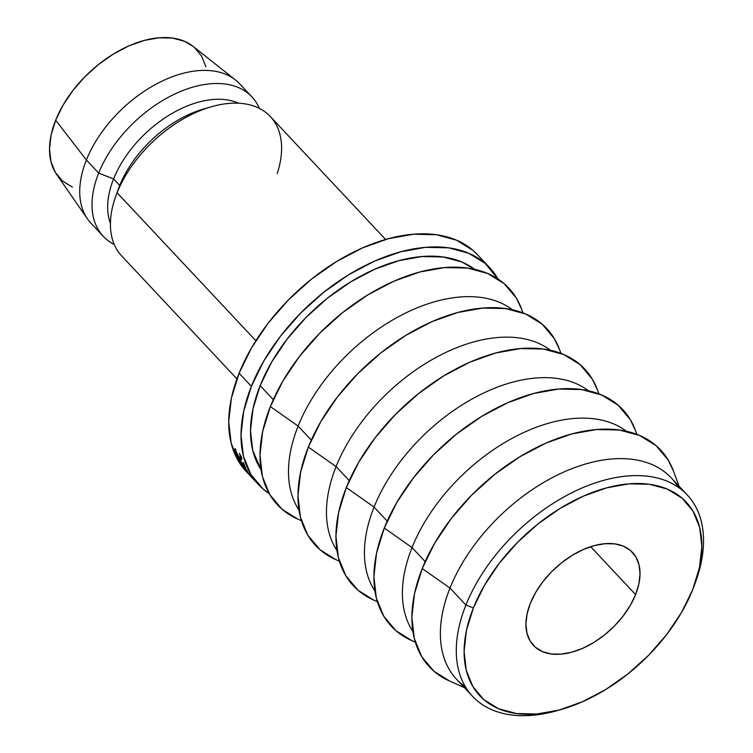 <?xml version="1.0" encoding="UTF-8"?>
<svg xmlns="http://www.w3.org/2000/svg" width="753" height="753" viewBox="0 0 753 753"><rect width="100%" height="100%" fill="white"/><g stroke="black" fill="none" stroke-linecap="round" stroke-linejoin="round"><path stroke-width="1.13" d="M694.379 585.194L695.763 581.363A147.183 89.635 136.8 0 0 625.432 476.188A147.183 89.635 136.8 0 0 465.919 605.035L473.373 607.953A141.517 86.19 -43.2 0 1 626.75 484.057A141.517 86.19 -43.2 0 1 694.379 585.194A141.517 86.19 -43.2 0 1 692.591 589.891L681.503 612.518L666.631 634.619L648.549 655.345L627.936 673.907L605.61 689.588L582.398 701.777L559.225 710.023L536.955 713.995L516.454 713.543L498.514 708.695L483.812 699.622L472.931 686.68L466.267 670.358L464.102 651.298L466.493 630.223L473.373 607.953L484.452 585.326L499.324 563.225L517.415 542.499L538.019 523.937L560.354 508.256L583.556 496.058L606.739 487.822L629.009 483.84L649.51 484.292L667.45 489.149L682.143 498.222L693.033 511.165L699.688 527.476L701.862 546.537L699.462 567.611L692.591 589.891A141.517 86.19 -43.2 0 1 562.124 709.213A141.517 86.19 -43.2 0 1 473.373 607.953L465.919 605.035A147.183 89.635 -43.2 0 1 572.412 492.471A147.183 89.635 -43.2 0 1 687.273 494.966A147.183 89.635 -43.2 0 1 695.066 583.274M635.588 594.588A67.93 41.368 -43.2 0 1 586.436 646.545A67.93 41.368 -43.2 0 1 533.425 645.387A67.93 41.368 -43.2 0 1 530.366 603.257L527.072 613.949L525.914 624.068L526.959 633.217L530.159 641.048L535.383 647.26L542.433 651.609L551.045 653.943L560.891 654.159L571.574 652.249L582.7 648.295L593.844 642.441L604.565 634.911L614.448 626.007L623.136 616.058L630.27 605.45L635.588 594.588L638.892 583.895L640.041 573.777L638.996 564.628L635.805 556.796L630.581 550.584L623.522 546.226L614.909 543.901L605.073 543.685L594.381 545.596L583.255 549.549L572.12 555.403L561.399 562.924L551.507 571.838L542.828 581.787L535.684 592.395L530.366 603.257A67.93 41.368 -43.2 0 1 579.518 551.3A67.93 41.368 -43.2 0 1 632.529 552.457A67.93 41.368 -43.2 0 1 635.588 594.588L590.681 546.697L635.588 594.588M687.273 494.966L671.356 477.995A147.183 89.635 136.8 0 0 556.495 475.501A147.183 89.635 136.8 0 0 450.002 588.065L465.919 605.035L450.002 588.065A147.183 89.635 -43.2 0 1 564.534 471.726A147.183 89.635 -43.2 0 1 678.406 487.332M679.093 486.25L673.408 470.898A158.507 96.535 136.8 0 0 553.634 439.912A158.507 96.535 136.8 0 0 422.245 568.543L450.002 588.065L422.245 568.543L414.545 593.496L411.863 617.093L414.291 638.44L421.755 656.72L433.944 671.215L449.503 680.985M412.032 547.572L425.191 561.606L412.032 547.572A147.183 89.635 -43.2 0 1 512.162 438.312A147.183 89.635 -43.2 0 1 626.487 431.3A147.183 89.635 136.8 0 0 512.162 438.312A147.183 89.635 136.8 0 0 412.032 547.572L384.275 528.051L412.032 547.572A147.183 89.635 136.8 0 0 412.908 631.569A147.183 89.635 -43.2 0 1 412.032 547.572M636.916 434.396L635.438 430.405A158.507 96.535 136.8 0 0 515.664 399.419A158.507 96.535 136.8 0 0 384.275 528.051L376.575 553.003L373.893 576.6L376.321 597.948L383.776 616.227L395.974 630.722L411.533 640.492M374.062 507.08L387.221 521.114L374.062 507.08A147.183 89.635 -43.2 0 1 474.192 397.819A147.183 89.635 -43.2 0 1 588.517 390.807A147.183 89.635 136.8 0 0 474.192 397.819A147.183 89.635 136.8 0 0 374.062 507.08L346.305 487.558L374.062 507.08A147.183 89.635 136.8 0 0 374.938 591.077A147.183 89.635 -43.2 0 1 374.062 507.08M598.946 393.904L597.468 389.922A158.507 96.535 136.8 0 0 477.694 358.927A158.507 96.535 136.8 0 0 346.305 487.558L338.605 512.511L335.923 536.108L338.351 557.455L345.806 575.734L358.004 590.23L373.563 600M336.092 466.587L349.251 480.621L336.092 466.587A147.183 89.635 -43.2 0 1 436.222 357.327A147.183 89.635 -43.2 0 1 550.547 350.314A147.183 89.635 136.8 0 0 436.222 357.327A147.183 89.635 136.8 0 0 336.092 466.587L308.335 447.066L336.092 466.587A147.183 89.635 136.8 0 0 336.968 550.584A147.183 89.635 -43.2 0 1 336.092 466.587M560.976 353.411L559.498 349.43A158.507 96.535 136.8 0 0 439.724 318.434A158.507 96.535 136.8 0 0 308.335 447.066L300.635 472.018L297.953 495.615L300.381 516.963L307.836 535.242L320.034 549.737L335.593 559.507M298.122 426.094L311.281 440.129L298.122 426.094A147.183 89.635 -43.2 0 1 398.252 316.834A147.183 89.635 -43.2 0 1 512.567 309.822A147.183 89.635 136.8 0 0 398.252 316.834A147.183 89.635 136.8 0 0 298.122 426.094L270.365 406.573L298.122 426.094A147.183 89.635 136.8 0 0 298.997 510.101A147.183 89.635 -43.2 0 1 298.122 426.094M523.006 312.919L521.528 308.937A158.507 96.535 136.8 0 0 401.754 277.951A158.507 96.535 136.8 0 0 270.365 406.573L262.665 431.525L259.983 455.123L262.411 476.48L269.866 494.749L282.064 509.244L297.623 519.015M474.606 269.329L461.994 262.053L443.329 257.008L422.009 256.538L398.855 260.67L374.74 269.245L350.606 281.923L327.386 298.226L305.953 317.531L287.147 339.095L271.673 362.08L260.143 385.602L273.311 399.645L260.143 385.602L252.999 408.775L250.504 430.688L252.763 450.51L261.027 469.608A147.183 89.635 136.8 0 1 260.143 385.602A147.183 89.635 136.8 0 1 360.273 276.342A147.183 89.635 136.8 0 1 474.597 269.329M489.761 267.795L477.477 254.693A158.507 96.535 136.8 0 0 353.788 252.001A158.507 96.535 136.8 0 0 239.096 373.224L251.38 386.327A158.507 96.535 -43.2 0 1 366.071 265.103A158.507 96.535 -43.2 0 1 489.761 267.795A158.507 96.535 -43.2 0 1 498.053 279.043L485.205 263.428L468.752 253.272L448.656 247.831L425.69 247.332L400.756 251.784L374.787 261.009L348.799 274.666L323.79 292.23L300.711 313.022L280.455 336.233L263.795 360.988L251.38 386.327L239.096 373.224L231.397 398.177L228.714 421.784L231.143 443.131L238.597 461.401L246.513 471.83M385.602 239.473L270.346 116.564A101.89 62.057 136.8 0 0 190.829 114.833A101.89 62.057 136.8 0 0 117.092 192.759L255.851 340.733L117.092 192.759A101.89 62.057 -43.2 0 1 211.028 106.851A101.89 62.057 -43.2 0 1 277.208 173.538M211.028 106.851L203.216 109.129A90.576 55.167 136.8 0 0 119.727 185.492L117.092 192.759L119.727 185.492A90.576 55.167 -43.2 0 1 206.99 108.112M113.581 178.941L119.727 185.492L113.581 178.941A90.576 55.167 -43.2 0 1 238.532 103.227A90.576 55.167 136.8 0 0 113.581 178.941L98.671 173.115L113.581 178.941A90.576 55.167 136.8 0 0 110.427 223.359A90.576 55.167 -43.2 0 1 113.581 178.941M259.361 108.394A101.89 62.057 136.8 0 0 181.755 90.972A101.89 62.057 136.8 0 0 98.671 173.115A101.89 62.057 -43.2 0 1 172.399 95.179A101.89 62.057 -43.2 0 1 251.916 96.911A101.89 62.057 -43.2 0 1 259.361 108.394M251.916 96.911L239.633 83.809A101.89 62.057 136.8 0 0 160.116 82.077A101.89 62.057 136.8 0 0 86.388 160.013L98.671 173.115L86.388 160.013A101.89 62.057 -43.2 0 1 156.285 84.054A101.89 62.057 -43.2 0 1 235.529 80.034L193.21 46.451A93.965 57.228 136.8 0 0 120.132 50.159A93.965 57.228 136.8 0 0 55.666 120.207L86.388 160.013L55.666 120.207L51.1 134.994L49.51 148.99L50.959 161.641L55.374 172.475L62.603 181.068L72.363 187.102M205.946 66.772L201.522 55.938L194.293 47.345M193.305 46.517L184.541 41.321L172.625 38.092L159.015 37.801L144.228 40.436L128.829 45.905L113.43 54.009L98.596 64.419L84.91 76.74L72.909 90.511L63.026 105.185L55.666 120.207A93.965 57.228 136.8 0 0 56.673 174.489L87.47 218.869A101.89 62.057 -43.2 0 1 86.388 160.013A101.89 62.057 136.8 0 0 90.981 223.208L103.265 236.31A101.89 62.057 -43.2 0 1 98.671 173.115A101.89 62.057 136.8 0 0 114.249 244.471A101.89 62.057 -43.2 0 1 103.265 236.31M119.727 185.492A90.576 55.167 136.8 0 0 118.579 188.495L115.802 196.147A101.89 62.057 -43.2 0 1 117.092 192.759A101.89 62.057 136.8 0 0 121.685 255.964L236.95 378.872M477.769 255.003L472.922 250.335L456.459 240.169L436.364 234.729L413.406 234.23L388.463 238.682L362.504 247.906L336.516 261.573L311.507 279.128L288.427 299.92L268.162 323.141L251.511 347.886L239.096 373.224A158.507 96.535 136.8 0 0 246.24 471.538L253.648 479.435L247.116 471.877C245.139 469.834 244.763 469.599 245.996 471.152L245.29 470.126M269.216 493.629A158.507 96.535 -43.2 0 1 258.524 484.631A158.507 96.535 -43.2 0 1 251.38 386.327L243.68 411.279L240.998 434.886L243.426 456.233L250.881 474.503L263.079 488.998L269.216 493.639M245.61 467.641L241.506 463.754L247.615 471.218L244.264 468.328L249.77 474.512L242.598 466.606L246.4 469.891L239.482 461.429L245.61 467.641L241.506 463.754L247.615 471.218L244.264 468.328L249.77 474.512L242.598 466.606L246.4 469.891L239.482 461.429L245.61 467.641M237.364 456.158L238.757 459.368L240.781 461.542L239.388 458.332L241.459 462.267L243.981 464.987L243.247 462.502L244.932 466.295L238.372 459.236L236.696 455.433L238.757 459.368L240.781 461.542L239.388 458.332L241.459 462.267L243.981 464.987L243.247 462.502L244.932 466.295L238.372 459.236L237.364 456.158M246.146 470.879L247.492 472.385C245.911 470.766 245.629 470.587 246.655 471.849L249.554 475.068M253.639 479.426L253.055 478.804M241.365 456.996L241.591 459.669L238.042 456.102L235.633 452.365L234.861 448.816L238.164 455.951L241.064 458.671L239.426 453.306L241.365 456.996M521.688 309.361L516.389 298.179L504.19 283.674L487.737 273.518L467.641 268.077L444.675 267.579L419.741 272.021L393.772 281.255L367.784 294.912L342.775 312.476L319.696 333.268L299.44 356.48L282.78 381.234L270.365 406.573A158.507 96.535 136.8 0 0 297.539 518.977L301.426 520.709M559.658 349.853L554.359 338.662L542.16 324.166L525.707 314.01L505.611 308.57L482.645 308.071L457.711 312.514L431.742 321.747L405.754 335.405L380.745 352.969L357.666 373.761L337.41 396.972L320.75 421.727L308.335 447.066A158.507 96.535 136.8 0 0 335.509 559.47L339.396 561.201M597.628 390.346L592.329 379.154L580.13 364.659L563.677 354.503L543.581 349.063L520.615 348.564L495.681 353.006L469.712 362.24L443.724 375.898L418.715 393.461L395.636 414.254L375.38 437.465L358.72 462.22L346.305 487.558A158.507 96.535 136.8 0 0 373.479 599.962L377.366 601.694M635.598 430.838L630.299 419.647L618.109 405.152L601.647 394.996L581.551 389.555L558.585 389.056L533.651 393.499L507.682 402.733L481.694 416.39L456.685 433.954L433.606 454.746L413.35 477.957L396.69 502.712L384.275 528.051A158.507 96.535 136.8 0 0 411.449 640.455L415.336 642.187M673.568 471.331L668.269 460.139L656.079 445.644L639.617 435.488L619.521 430.048L596.555 429.539L571.621 433.992L545.652 443.225L519.664 456.883L494.655 474.446L471.576 495.229L451.32 518.45L434.66 543.205L422.245 568.543A158.507 96.535 136.8 0 0 449.419 680.947L464.375 687.602M465.495 686.981A147.183 89.635 -43.2 0 1 450.002 588.065A147.183 89.635 136.8 0 0 456.629 679.347L472.545 696.318A147.183 89.635 -43.2 0 1 465.919 605.035A147.183 89.635 136.8 0 0 558.218 710.343L562.124 709.213M560.194 709.759A147.183 89.635 -43.2 0 1 472.545 696.318M235.84 449.833L235.529 451.311L239.388 457.457L241.148 458.652L241.384 457.043L239.435 453.315L241.722 457.975L241.591 459.669L239.586 458.04L234.842 450.548L235.284 448.826L235.774 449.71M235.341 450.219L234.842 450.548L235.341 450.219M251.756 477.421L245.996 471.152M252.942 478.579L246.655 471.849M258.524 484.631L253.526 479.313M241.148 458.652L241.788 458.219"/></g></svg>
